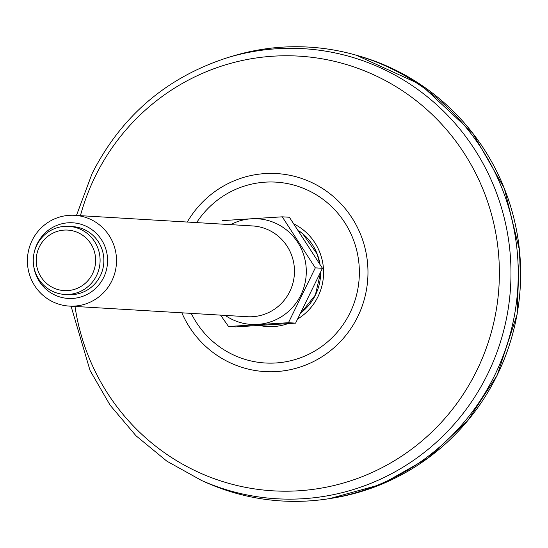 <?xml version="1.0" encoding="UTF-8"?>
<svg xmlns="http://www.w3.org/2000/svg" width="548" height="548" viewBox="0 0 548 548"><rect width="100%" height="100%" fill="white"/><g stroke="black" fill="none" stroke-linecap="round" stroke-linejoin="round"><path stroke-width="0.82" d="M71.055 306.202L90.057 370.496L110.134 405.232L136.007 435.783L166.839 461.156L201.65 480.528L206.308 482.596A227.338 222.776 -86.6 0 0 494.693 375.298A227.338 222.776 -86.6 0 0 466.095 127.465A227.338 222.776 -86.6 0 0 231.756 56.382L226.886 57.876C166.277 77.617 121.355 116.162 92.119 173.524L76.473 215.426M64.691 226.358A34.099 33.414 -86.6 0 0 33.264 260.451A34.099 33.414 -86.6 0 0 64.65 294.434A34.099 33.414 -86.6 0 0 68.671 294.427A34.099 33.414 -86.6 0 0 100.099 260.334A34.099 33.414 -86.6 0 0 68.712 226.351A34.099 33.414 -86.6 0 0 64.691 226.358M64.157 230.098A30.311 29.702 -86.6 0 0 41.127 277.096A30.311 29.702 -86.6 0 0 92.489 273.849A30.311 29.702 -86.6 0 0 64.157 230.098M69.301 215.33A45.47 44.552 -86.6 0 0 27.4 260.786A45.47 44.552 -86.6 0 0 69.247 306.092A45.47 44.552 -86.6 0 0 74.61 306.085A45.47 44.552 -86.6 0 0 116.519 260.629A45.47 44.552 -86.6 0 0 74.665 215.323A45.47 44.552 -86.6 0 0 69.301 215.33M33.558 265.02A37.887 37.127 -86.6 0 0 74.007 298.317A37.887 37.127 -86.6 0 0 107.47 257.581A37.887 37.127 -86.6 0 0 68.24 222.803A37.887 37.127 -86.6 0 0 34.346 251.854M74.665 215.323L252.621 225.947A45.47 44.552 93.4 0 1 294.475 271.246A45.47 44.552 93.4 0 1 252.566 316.71A45.47 44.552 93.4 0 1 247.203 316.717L69.247 306.092M220.556 315.127L228.53 326.492L235.667 326.923L295.584 323.128L288.454 322.704L315.312 267.862L282.261 216.823L222.337 220.618M315.312 267.862L322.45 268.287L289.392 217.248L282.261 216.823M322.45 268.287L295.584 323.128M288.454 322.704L228.53 326.492M230.667 224.632A52.916 51.855 93.4 0 1 304.448 257.471A52.916 51.855 93.4 0 1 257.526 324.409A52.916 51.855 93.4 0 1 225.249 315.408M68.712 226.351L72.48 226.577A34.099 33.414 93.4 0 1 103.867 260.553A34.099 33.414 93.4 0 1 72.439 294.653A34.099 33.414 93.4 0 1 68.418 294.66L64.65 294.434M187.265 222.043A99.181 97.188 93.4 0 1 336.541 199.39A99.181 97.188 93.4 0 1 327.368 353.07A99.181 97.188 93.4 0 1 181.847 312.812M196.643 222.604A90.591 88.776 93.4 0 1 331.725 206.733A90.591 88.776 93.4 0 1 323.457 345.199A90.591 88.776 93.4 0 1 191.225 313.374M80.426 215.665A217.727 213.357 93.4 0 1 95.188 176.518A217.727 213.357 93.4 0 1 436.537 118.813A217.727 213.357 93.4 0 1 382.374 467.492A217.727 213.357 93.4 0 1 75.008 306.435M201.65 480.528A225.44 220.913 -86.6 0 0 487.624 374.126A225.44 220.913 -86.6 0 0 459.265 128.369A225.44 220.913 -86.6 0 0 226.886 57.876M297.975 318.799A54.088 52.998 -86.6 0 0 317.977 296.653A54.088 52.998 -86.6 0 0 294.242 224.111M259.649 325.512A54.088 52.998 -86.6 0 0 287.796 323.669M301.441 312.394A50.327 49.32 -86.6 0 0 315.436 295.023A50.327 49.32 -86.6 0 0 320.649 272.493M319.943 264.013A50.327 49.32 -86.6 0 0 298.845 230.776M356.433 55.259A226.694 222.139 93.4 0 1 497.159 375.188A226.694 222.139 93.4 0 1 329.965 498.543M298.879 230.824L302.626 233.667L317.073 253.861L319.84 263.841M320.573 272.664L315.353 295.043L301.475 312.319M356.358 55.238L420.693 84.611L472.705 133.089L504.338 188.327L519.538 250.409L517.106 314.388L497.228 375.168L467.718 420.734L428.399 457.82L381.559 484.274L329.889 498.557"/></g></svg>
